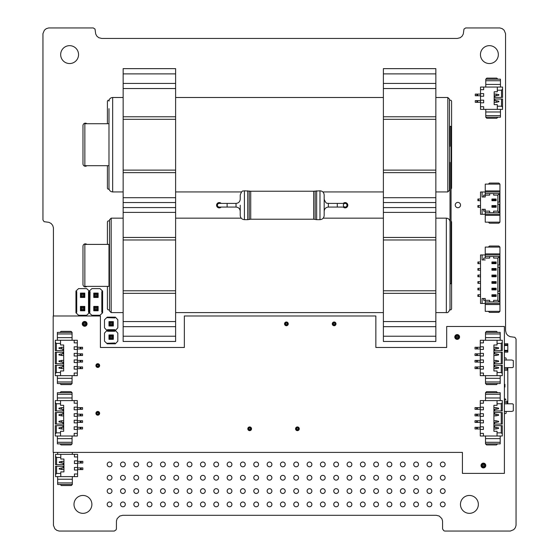 <?xml version="1.0" encoding="UTF-8"?>
<svg xmlns="http://www.w3.org/2000/svg" width="559" height="559" viewBox="0 0 559 559"><rect width="100%" height="100%" fill="white"/><g stroke="black" fill="none" stroke-linecap="round" stroke-linejoin="round"><path stroke-width="0.84" d="M53.447 452.406L53.447 525.376L54.852 528.765L56.759 530.33L59.121 531.05L114.302 531.05L116.006 529.911L116.412 528.94L116.44 520.995L117.152 518.64L119.738 516.055L122.714 515.307L436.293 515.307L439.262 516.055L441.848 518.64L442.56 520.988L442.588 528.947L443.727 530.652L444.691 531.05L510.36 531.05L513.756 529.646L515.328 527.731L516.048 525.369L516.048 339.034L514.902 337.322L510.025 336.651L507.858 335.491L506.293 333.59L505.553 330.621L505.553 33.624L504.148 30.235L502.241 28.67L499.879 27.95L465.689 27.95L463.977 29.089L463.306 33.966L462.146 36.139L460.246 37.698L457.276 38.445L101.724 38.445L98.754 37.698L96.854 36.139L95.694 33.966L95.023 29.089L93.311 27.95L48.64 27.95L46.271 28.67L44.364 30.235L42.952 33.631L42.952 219.966L44.098 221.678L48.975 222.349L51.142 223.509L52.707 225.41L53.419 227.765L53.447 315.989M109.508 220.791L107.978 220.987L107.412 221.839L107.412 244.402M107.412 286.369L107.412 308.931L107.978 309.784L109.508 309.979M449.862 309.979L451.022 309.784L451.588 308.931L451.588 221.839L451.064 221.029M451.064 189.068L451.588 188.257L451.588 101.165L451.022 100.313L449.492 100.117M109.138 100.117L107.978 100.313L107.412 101.165L107.412 123.728M107.412 165.702L107.412 188.257L107.978 189.11L109.138 189.305M449.492 189.305L450.016 189.305M86.904 244.402A2.39 2.39 0 0 0 82.984 246.233L82.984 284.538A2.39 2.39 0 0 0 86.904 286.369M86.904 123.728A2.39 2.39 0 0 0 82.984 125.565L82.984 163.864A2.39 2.39 0 0 0 86.904 165.702M498.342 54.6A8.951 8.951 0 0 0 484.919 46.851A8.951 8.951 0 0 0 484.919 62.349A8.951 8.951 0 0 0 498.342 54.6M478.35 504.4A8.951 8.951 0 0 0 464.927 496.651A8.951 8.951 0 0 0 464.927 512.149A8.951 8.951 0 0 0 478.35 504.4M91.886 504.4A8.951 8.951 0 0 0 78.463 496.651A8.951 8.951 0 0 0 78.463 512.149A8.951 8.951 0 0 0 91.886 504.4M78.553 54.6A8.951 8.951 0 0 0 65.137 46.851A8.951 8.951 0 0 0 65.137 62.349A8.951 8.951 0 0 0 78.553 54.6M460.539 205.048A2.655 2.655 0 0 0 456.556 202.756A2.655 2.655 0 0 0 456.556 207.347A2.655 2.655 0 0 0 460.539 205.048M343.247 207.068A2.655 2.655 0 0 0 347.81 205.23A2.655 2.655 0 0 0 343.247 203.399M221.154 203.399A2.655 2.655 0 0 0 217.381 203.343A2.655 2.655 0 0 0 217.381 207.123A2.655 2.655 0 0 0 221.154 207.068M111.975 477.742A2.39 2.39 0 0 0 108.39 475.674A2.39 2.39 0 0 0 108.39 479.811A2.39 2.39 0 0 0 111.975 477.742M111.975 464.417A2.39 2.39 0 0 0 108.39 462.349A2.39 2.39 0 0 0 108.39 466.486A2.39 2.39 0 0 0 111.975 464.417M125.307 477.742A2.39 2.39 0 0 0 121.722 475.674A2.39 2.39 0 0 0 121.722 479.811A2.39 2.39 0 0 0 125.307 477.742M125.307 464.417A2.39 2.39 0 0 0 121.722 462.349A2.39 2.39 0 0 0 121.722 466.486A2.39 2.39 0 0 0 125.307 464.417M138.632 477.742A2.39 2.39 0 0 0 135.047 475.674A2.39 2.39 0 0 0 135.047 479.811A2.39 2.39 0 0 0 138.632 477.742M138.632 464.417A2.39 2.39 0 0 0 135.047 462.349A2.39 2.39 0 0 0 135.047 466.486A2.39 2.39 0 0 0 138.632 464.417M151.957 477.742A2.39 2.39 0 0 0 148.373 475.674A2.39 2.39 0 0 0 148.373 479.811A2.39 2.39 0 0 0 151.957 477.742M151.957 464.417A2.39 2.39 0 0 0 148.373 462.349A2.39 2.39 0 0 0 148.373 466.486A2.39 2.39 0 0 0 151.957 464.417M165.282 477.742A2.39 2.39 0 0 0 161.698 475.674A2.39 2.39 0 0 0 161.698 479.811A2.39 2.39 0 0 0 165.282 477.742M165.282 464.417A2.39 2.39 0 0 0 161.698 462.349A2.39 2.39 0 0 0 161.698 466.486A2.39 2.39 0 0 0 165.282 464.417M178.607 477.742A2.39 2.39 0 0 0 175.023 475.674A2.39 2.39 0 0 0 175.023 479.811A2.39 2.39 0 0 0 178.607 477.742M178.607 464.417A2.39 2.39 0 0 0 175.023 462.349A2.39 2.39 0 0 0 175.023 466.486A2.39 2.39 0 0 0 178.607 464.417M191.94 477.742A2.39 2.39 0 0 0 188.348 475.674A2.39 2.39 0 0 0 188.348 479.811A2.39 2.39 0 0 0 191.94 477.742M191.94 464.417A2.39 2.39 0 0 0 188.348 462.349A2.39 2.39 0 0 0 188.348 466.486A2.39 2.39 0 0 0 191.94 464.417M205.265 477.742A2.39 2.39 0 0 0 201.68 475.674A2.39 2.39 0 0 0 201.68 479.811A2.39 2.39 0 0 0 205.265 477.742M205.265 464.417A2.39 2.39 0 0 0 201.68 462.349A2.39 2.39 0 0 0 201.68 466.486A2.39 2.39 0 0 0 205.265 464.417M218.59 477.742A2.39 2.39 0 0 0 215.005 475.674A2.39 2.39 0 0 0 215.005 479.811A2.39 2.39 0 0 0 218.59 477.742M218.59 464.417A2.39 2.39 0 0 0 215.005 462.349A2.39 2.39 0 0 0 215.005 466.486A2.39 2.39 0 0 0 218.59 464.417M231.915 477.742A2.39 2.39 0 0 0 228.331 475.674A2.39 2.39 0 0 0 228.331 479.811A2.39 2.39 0 0 0 231.915 477.742M231.915 464.417A2.39 2.39 0 0 0 228.331 462.349A2.39 2.39 0 0 0 228.331 466.486A2.39 2.39 0 0 0 231.915 464.417M245.24 477.742A2.39 2.39 0 0 0 241.656 475.674A2.39 2.39 0 0 0 241.656 479.811A2.39 2.39 0 0 0 245.24 477.742M245.24 464.417A2.39 2.39 0 0 0 241.656 462.349A2.39 2.39 0 0 0 241.656 466.486A2.39 2.39 0 0 0 245.24 464.417M258.565 477.742A2.39 2.39 0 0 0 254.981 475.674A2.39 2.39 0 0 0 254.981 479.811A2.39 2.39 0 0 0 258.565 477.742M258.565 464.417A2.39 2.39 0 0 0 254.981 462.349A2.39 2.39 0 0 0 254.981 466.486A2.39 2.39 0 0 0 258.565 464.417M271.898 477.742A2.39 2.39 0 0 0 268.313 475.674A2.39 2.39 0 0 0 268.313 479.811A2.39 2.39 0 0 0 271.898 477.742M271.898 464.417A2.39 2.39 0 0 0 268.313 462.349A2.39 2.39 0 0 0 268.313 466.486A2.39 2.39 0 0 0 271.898 464.417M285.223 477.742A2.39 2.39 0 0 0 281.638 475.674A2.39 2.39 0 0 0 281.638 479.811A2.39 2.39 0 0 0 285.223 477.742M285.223 464.417A2.39 2.39 0 0 0 281.638 462.349A2.39 2.39 0 0 0 281.638 466.486A2.39 2.39 0 0 0 285.223 464.417M298.548 477.742A2.39 2.39 0 0 0 294.963 475.674A2.39 2.39 0 0 0 294.963 479.811A2.39 2.39 0 0 0 298.548 477.742M298.548 464.417A2.39 2.39 0 0 0 294.963 462.349A2.39 2.39 0 0 0 294.963 466.486A2.39 2.39 0 0 0 298.548 464.417M311.873 477.742A2.39 2.39 0 0 0 308.288 475.674A2.39 2.39 0 0 0 308.288 479.811A2.39 2.39 0 0 0 311.873 477.742M311.873 464.417A2.39 2.39 0 0 0 308.288 462.349A2.39 2.39 0 0 0 308.288 466.486A2.39 2.39 0 0 0 311.873 464.417M325.198 477.742A2.39 2.39 0 0 0 321.614 475.674A2.39 2.39 0 0 0 321.614 479.811A2.39 2.39 0 0 0 325.198 477.742M325.198 464.417A2.39 2.39 0 0 0 321.614 462.349A2.39 2.39 0 0 0 321.614 466.486A2.39 2.39 0 0 0 325.198 464.417M338.53 477.742A2.39 2.39 0 0 0 334.946 475.674A2.39 2.39 0 0 0 334.946 479.811A2.39 2.39 0 0 0 338.53 477.742M338.53 464.417A2.39 2.39 0 0 0 334.946 462.349A2.39 2.39 0 0 0 334.946 466.486A2.39 2.39 0 0 0 338.53 464.417M351.856 477.742A2.39 2.39 0 0 0 348.271 475.674A2.39 2.39 0 0 0 348.271 479.811A2.39 2.39 0 0 0 351.856 477.742M351.856 464.417A2.39 2.39 0 0 0 348.271 462.349A2.39 2.39 0 0 0 348.271 466.486A2.39 2.39 0 0 0 351.856 464.417M365.181 477.742A2.39 2.39 0 0 0 361.596 475.674A2.39 2.39 0 0 0 361.596 479.811A2.39 2.39 0 0 0 365.181 477.742M365.181 464.417A2.39 2.39 0 0 0 361.596 462.349A2.39 2.39 0 0 0 361.596 466.486A2.39 2.39 0 0 0 365.181 464.417M378.506 477.742A2.39 2.39 0 0 0 374.921 475.674A2.39 2.39 0 0 0 374.921 479.811A2.39 2.39 0 0 0 378.506 477.742M378.506 464.417A2.39 2.39 0 0 0 374.921 462.349A2.39 2.39 0 0 0 374.921 466.486A2.39 2.39 0 0 0 378.506 464.417M391.831 477.742A2.39 2.39 0 0 0 388.246 475.674A2.39 2.39 0 0 0 388.246 479.811A2.39 2.39 0 0 0 391.831 477.742M391.831 464.417A2.39 2.39 0 0 0 388.246 462.349A2.39 2.39 0 0 0 388.246 466.486A2.39 2.39 0 0 0 391.831 464.417M405.156 477.742A2.39 2.39 0 0 0 401.572 475.674A2.39 2.39 0 0 0 401.572 479.811A2.39 2.39 0 0 0 405.156 477.742M405.156 464.417A2.39 2.39 0 0 0 401.572 462.349A2.39 2.39 0 0 0 401.572 466.486A2.39 2.39 0 0 0 405.156 464.417M418.488 477.742A2.39 2.39 0 0 0 414.904 475.674A2.39 2.39 0 0 0 414.904 479.811A2.39 2.39 0 0 0 418.488 477.742M418.488 464.417A2.39 2.39 0 0 0 414.904 462.349A2.39 2.39 0 0 0 414.904 466.486A2.39 2.39 0 0 0 418.488 464.417M431.814 477.742A2.39 2.39 0 0 0 428.229 475.674A2.39 2.39 0 0 0 428.229 479.811A2.39 2.39 0 0 0 431.814 477.742M431.814 464.417A2.39 2.39 0 0 0 428.229 462.349A2.39 2.39 0 0 0 428.229 466.486A2.39 2.39 0 0 0 431.814 464.417M445.139 477.742A2.39 2.39 0 0 0 441.554 475.674A2.39 2.39 0 0 0 441.554 479.811A2.39 2.39 0 0 0 445.139 477.742M445.139 464.417A2.39 2.39 0 0 0 441.554 462.349A2.39 2.39 0 0 0 441.554 466.486A2.39 2.39 0 0 0 445.139 464.417M111.975 504.4A2.39 2.39 0 0 0 108.39 502.324A2.39 2.39 0 0 0 108.39 506.468A2.39 2.39 0 0 0 111.975 504.4M111.975 491.068A2.39 2.39 0 0 0 108.39 488.999A2.39 2.39 0 0 0 108.39 493.143A2.39 2.39 0 0 0 111.975 491.068M125.307 504.4A2.39 2.39 0 0 0 121.722 502.324A2.39 2.39 0 0 0 121.722 506.468A2.39 2.39 0 0 0 125.307 504.4M125.307 491.068A2.39 2.39 0 0 0 121.722 488.999A2.39 2.39 0 0 0 121.722 493.143A2.39 2.39 0 0 0 125.307 491.068M138.632 504.4A2.39 2.39 0 0 0 135.047 502.324A2.39 2.39 0 0 0 135.047 506.468A2.39 2.39 0 0 0 138.632 504.4M138.632 491.068A2.39 2.39 0 0 0 135.047 488.999A2.39 2.39 0 0 0 135.047 493.143A2.39 2.39 0 0 0 138.632 491.068M151.957 504.4A2.39 2.39 0 0 0 148.373 502.324A2.39 2.39 0 0 0 148.373 506.468A2.39 2.39 0 0 0 151.957 504.4M151.957 491.068A2.39 2.39 0 0 0 148.373 488.999A2.39 2.39 0 0 0 148.373 493.143A2.39 2.39 0 0 0 151.957 491.068M165.282 504.4A2.39 2.39 0 0 0 161.698 502.324A2.39 2.39 0 0 0 161.698 506.468A2.39 2.39 0 0 0 165.282 504.4M165.282 491.068A2.39 2.39 0 0 0 161.698 488.999A2.39 2.39 0 0 0 161.698 493.143A2.39 2.39 0 0 0 165.282 491.068M178.607 504.4A2.39 2.39 0 0 0 175.023 502.324A2.39 2.39 0 0 0 175.023 506.468A2.39 2.39 0 0 0 178.607 504.4M178.607 491.068A2.39 2.39 0 0 0 175.023 488.999A2.39 2.39 0 0 0 175.023 493.143A2.39 2.39 0 0 0 178.607 491.068M191.94 504.4A2.39 2.39 0 0 0 188.348 502.324A2.39 2.39 0 0 0 188.348 506.468A2.39 2.39 0 0 0 191.94 504.4M191.94 491.068A2.39 2.39 0 0 0 188.348 488.999A2.39 2.39 0 0 0 188.348 493.143A2.39 2.39 0 0 0 191.94 491.068M205.265 504.4A2.39 2.39 0 0 0 201.68 502.324A2.39 2.39 0 0 0 201.68 506.468A2.39 2.39 0 0 0 205.265 504.4M205.265 491.068A2.39 2.39 0 0 0 201.68 488.999A2.39 2.39 0 0 0 201.68 493.143A2.39 2.39 0 0 0 205.265 491.068M218.59 504.4A2.39 2.39 0 0 0 215.005 502.324A2.39 2.39 0 0 0 215.005 506.468A2.39 2.39 0 0 0 218.59 504.4M218.59 491.068A2.39 2.39 0 0 0 215.005 488.999A2.39 2.39 0 0 0 215.005 493.143A2.39 2.39 0 0 0 218.59 491.068M231.915 504.4A2.39 2.39 0 0 0 228.331 502.324A2.39 2.39 0 0 0 228.331 506.468A2.39 2.39 0 0 0 231.915 504.4M231.915 491.068A2.39 2.39 0 0 0 228.331 488.999A2.39 2.39 0 0 0 228.331 493.143A2.39 2.39 0 0 0 231.915 491.068M245.24 504.4A2.39 2.39 0 0 0 241.656 502.324A2.39 2.39 0 0 0 241.656 506.468A2.39 2.39 0 0 0 245.24 504.4M245.24 491.068A2.39 2.39 0 0 0 241.656 488.999A2.39 2.39 0 0 0 241.656 493.143A2.39 2.39 0 0 0 245.24 491.068M258.565 504.4A2.39 2.39 0 0 0 254.981 502.324A2.39 2.39 0 0 0 254.981 506.468A2.39 2.39 0 0 0 258.565 504.4M258.565 491.068A2.39 2.39 0 0 0 254.981 488.999A2.39 2.39 0 0 0 254.981 493.143A2.39 2.39 0 0 0 258.565 491.068M271.898 504.4A2.39 2.39 0 0 0 268.313 502.324A2.39 2.39 0 0 0 268.313 506.468A2.39 2.39 0 0 0 271.898 504.4M271.898 491.068A2.39 2.39 0 0 0 268.313 488.999A2.39 2.39 0 0 0 268.313 493.143A2.39 2.39 0 0 0 271.898 491.068M285.223 504.4A2.39 2.39 0 0 0 281.638 502.324A2.39 2.39 0 0 0 281.638 506.468A2.39 2.39 0 0 0 285.223 504.4M285.223 491.068A2.39 2.39 0 0 0 281.638 488.999A2.39 2.39 0 0 0 281.638 493.143A2.39 2.39 0 0 0 285.223 491.068M298.548 504.4A2.39 2.39 0 0 0 294.963 502.324A2.39 2.39 0 0 0 294.963 506.468A2.39 2.39 0 0 0 298.548 504.4M298.548 491.068A2.39 2.39 0 0 0 294.963 488.999A2.39 2.39 0 0 0 294.963 493.143A2.39 2.39 0 0 0 298.548 491.068M311.873 504.4A2.39 2.39 0 0 0 308.288 502.324A2.39 2.39 0 0 0 308.288 506.468A2.39 2.39 0 0 0 311.873 504.4M311.873 491.068A2.39 2.39 0 0 0 308.288 488.999A2.39 2.39 0 0 0 308.288 493.143A2.39 2.39 0 0 0 311.873 491.068M325.198 504.4A2.39 2.39 0 0 0 321.614 502.324A2.39 2.39 0 0 0 321.614 506.468A2.39 2.39 0 0 0 325.198 504.4M325.198 491.068A2.39 2.39 0 0 0 321.614 488.999A2.39 2.39 0 0 0 321.614 493.143A2.39 2.39 0 0 0 325.198 491.068M338.53 504.4A2.39 2.39 0 0 0 334.946 502.324A2.39 2.39 0 0 0 334.946 506.468A2.39 2.39 0 0 0 338.53 504.4M338.53 491.068A2.39 2.39 0 0 0 334.946 488.999A2.39 2.39 0 0 0 334.946 493.143A2.39 2.39 0 0 0 338.53 491.068M351.856 504.4A2.39 2.39 0 0 0 348.271 502.324A2.39 2.39 0 0 0 348.271 506.468A2.39 2.39 0 0 0 351.856 504.4M351.856 491.068A2.39 2.39 0 0 0 348.271 488.999A2.39 2.39 0 0 0 348.271 493.143A2.39 2.39 0 0 0 351.856 491.068M365.181 504.4A2.39 2.39 0 0 0 361.596 502.324A2.39 2.39 0 0 0 361.596 506.468A2.39 2.39 0 0 0 365.181 504.4M365.181 491.068A2.39 2.39 0 0 0 361.596 488.999A2.39 2.39 0 0 0 361.596 493.143A2.39 2.39 0 0 0 365.181 491.068M378.506 504.4A2.39 2.39 0 0 0 374.921 502.324A2.39 2.39 0 0 0 374.921 506.468A2.39 2.39 0 0 0 378.506 504.4M378.506 491.068A2.39 2.39 0 0 0 374.921 488.999A2.39 2.39 0 0 0 374.921 493.143A2.39 2.39 0 0 0 378.506 491.068M391.831 504.4A2.39 2.39 0 0 0 388.246 502.324A2.39 2.39 0 0 0 388.246 506.468A2.39 2.39 0 0 0 391.831 504.4M391.831 491.068A2.39 2.39 0 0 0 388.246 488.999A2.39 2.39 0 0 0 388.246 493.143A2.39 2.39 0 0 0 391.831 491.068M405.156 504.4A2.39 2.39 0 0 0 401.572 502.324A2.39 2.39 0 0 0 401.572 506.468A2.39 2.39 0 0 0 405.156 504.4M405.156 491.068A2.39 2.39 0 0 0 401.572 488.999A2.39 2.39 0 0 0 401.572 493.143A2.39 2.39 0 0 0 405.156 491.068M418.488 504.4A2.39 2.39 0 0 0 414.904 502.324A2.39 2.39 0 0 0 414.904 506.468A2.39 2.39 0 0 0 418.488 504.4M418.488 491.068A2.39 2.39 0 0 0 414.904 488.999A2.39 2.39 0 0 0 414.904 493.143A2.39 2.39 0 0 0 418.488 491.068M431.814 504.4A2.39 2.39 0 0 0 428.229 502.324A2.39 2.39 0 0 0 428.229 506.468A2.39 2.39 0 0 0 431.814 504.4M431.814 491.068A2.39 2.39 0 0 0 428.229 488.999A2.39 2.39 0 0 0 428.229 493.143A2.39 2.39 0 0 0 431.814 491.068M445.139 504.4A2.39 2.39 0 0 0 441.554 502.324A2.39 2.39 0 0 0 441.554 506.468A2.39 2.39 0 0 0 445.139 504.4M445.139 491.068A2.39 2.39 0 0 0 441.554 488.999A2.39 2.39 0 0 0 441.554 493.143A2.39 2.39 0 0 0 445.139 491.068M108.984 108.67L108.984 188.257C109.201 190.493 110.423 191.716 112.659 191.933L123.148 191.933M435.852 97.497L447.829 97.497L447.829 191.933L435.852 191.933M447.829 97.497L449.492 99.16L449.492 190.27L447.829 191.933M449.492 146.29L450.016 146.29L450.016 126.348L451.064 126.348L451.064 283.748L450.016 283.748L450.016 162.396M449.492 143.139L450.016 143.139L450.016 127.033M108.984 123.728L84.849 123.728L84.849 165.702L108.984 165.702M108.984 286.369L84.849 286.369L84.849 244.402L108.984 244.402L108.984 286.369M446.341 218.164L446.341 312.607C447.766 313.04 448.989 311.817 450.016 308.931L450.016 221.839C449.799 219.61 448.577 218.38 446.341 218.164L435.852 218.164M383.383 218.164L323.186 218.164M241.215 218.164L175.617 218.164M450.016 301.427L450.016 229.344M123.148 312.607L111.171 312.607L111.171 218.164L123.148 218.164M111.171 312.607L109.508 310.944L109.508 219.827L111.171 218.164M227.115 207.068L227.115 203.399L219.24 203.399A1.838 1.838 0 0 0 217.402 205.237A1.838 1.838 0 0 0 219.24 207.068L236.031 207.068L236.031 203.399C238.581 203.148 239.979 201.75 240.23 199.2L240.23 195C242.403 189.096 243.277 191.639 244.423 190.808L244.423 219.659C241.879 219.414 240.475 218.017 240.23 215.467L240.23 205.237M346.999 205.237A1.838 1.838 0 0 1 345.162 207.068A1.838 1.838 0 0 1 343.324 205.237A1.838 1.838 0 0 1 345.162 203.399A1.838 1.838 0 0 1 346.999 205.237M328.371 207.068L337.294 207.068L337.294 203.399L328.371 203.399L328.371 207.068C325.869 207.27 324.472 208.668 324.171 211.267L324.171 195C323.927 192.45 322.529 191.052 319.979 190.808L313.683 191.241L250.718 191.241L244.423 190.808M319.979 190.808L319.979 219.659C322.529 219.414 323.927 218.017 324.171 215.467L324.171 205.237M298.988 427.789L298.988 429.794L298.988 427.789M504.393 343.743L507.81 343.743L507.81 344.791L504.393 344.791L507.81 344.791L507.81 352.142L504.393 352.142M504.393 351.087L507.81 351.087L504.393 351.087M111.87 336.427L110.451 336.427L109.508 335.484L112.813 335.484L112.813 338.789L111.87 337.839L111.87 336.427L113.337 334.96L113.337 339.313L108.984 339.313L108.984 334.96L109.508 335.484L109.508 338.789L110.451 337.839L111.87 337.839M110.451 336.427L110.451 337.839M113.337 339.313L112.813 338.789L109.508 338.789L108.984 339.313M107.223 317.142L104.498 319.769L104.498 327.847L106.965 330.474L107.489 329.684L114.833 329.684L115.357 330.474L117.823 327.847L117.823 319.769L115.357 317.142L107.223 317.142L107.223 317.666L114.833 317.931L115.098 317.142M108.984 325.988L109.508 325.457L112.813 325.457L113.337 325.988L108.984 325.988L108.984 321.628L109.508 322.152L112.813 322.152L112.813 325.457L111.87 324.513L111.87 323.102L113.337 321.628L113.337 325.988M108.984 321.628L113.337 321.628M107.223 343.799L104.498 341.172L104.498 333.094L106.965 330.474L115.098 330.474L107.223 330.474L107.489 331.256L114.833 331.256L115.357 330.474L117.823 333.094L117.823 341.172L115.357 343.799L114.833 343.009L107.223 343.275L107.223 343.799L115.098 343.799M108.984 334.96L113.337 334.96M111.87 323.102L110.451 323.102L109.508 322.152L109.508 325.457L110.451 324.513L111.87 324.513M110.451 323.102L110.451 324.513M489.705 211.134L489.705 212.713L489.705 211.134L483.675 211.134L483.675 209.297L482.096 209.297L482.096 214.286L480.523 214.286L480.523 191.989L485.247 191.989L485.247 193.561L489.705 193.561L489.705 195.133L489.705 193.561L493.639 193.561L493.639 195.133L497.838 195.133L497.838 211.134L493.639 211.134L493.639 212.713L485.247 212.713L485.247 222.154L499.935 222.154L499.935 214.286L482.096 214.286M485.247 193.561L485.247 196.971L485.247 195.133L489.705 195.133M485.247 195.133L483.675 195.133L483.675 196.971L485.247 196.971M485.247 209.297L485.247 211.134L485.247 209.297L483.675 209.297M482.096 191.989L482.096 196.971L483.675 196.971M499.935 185.483L499.935 189.522L499.935 184.114L485.247 184.114L485.247 191.989L499.935 191.989L499.935 184.114L498.887 183.066L489.446 183.066L488.391 184.114M499.935 207.466L499.935 211.658M499.935 200.905L499.935 205.104M499.935 194.35L499.935 198.543M499.935 190.829L499.935 202.085L499.411 202.085L499.411 193.561L497.838 195.133M499.935 200.248L499.935 206.019M497.838 204.182L499.935 204.182L499.935 219.638M499.935 216.752L499.935 220.791M493.639 193.561L499.411 193.561M499.935 190.933L485.247 190.933M497.838 202.085L499.411 202.085M499.411 204.182L499.411 212.713L493.639 212.713M499.935 215.334L485.247 215.334M485.247 212.713L485.247 211.134M499.411 212.713L497.838 211.134M499.935 189.522L499.935 186.636M488.391 222.154L489.446 223.202L498.887 223.202L499.935 222.154L499.935 215.439M477.903 200.695L477.903 199.018L478.427 199.018L478.427 200.695L477.903 200.695M480.523 200.695L478.427 200.695M480.523 199.018L478.427 199.018M477.903 207.256L477.903 205.572L478.427 205.572L478.427 207.256L477.903 207.256M480.523 207.256L478.427 207.256M480.523 205.572L478.427 205.572M491.934 199.018L496.133 199.018L496.133 200.695L491.934 200.695L491.934 199.018L492.332 199.542L495.477 199.542L496.133 199.018M495.477 199.542L496.133 200.695M492.332 199.542L492.332 200.171L495.477 200.171M491.934 200.695L492.332 200.171M495.477 206.096L496.133 207.256L491.934 207.256L491.934 205.572L492.332 206.096L495.477 206.096L496.133 205.572L496.133 207.256M492.332 206.096L492.332 206.732L495.477 206.732M491.934 207.256L492.332 206.732M491.934 205.572L496.133 205.572M480.523 89.678L480.523 87.05L483.675 87.05L483.675 89.678L480.523 89.678L480.523 93.612L483.675 93.612L483.675 96.232L480.523 96.232L480.523 100.173L483.675 100.173L483.675 102.793L480.523 102.793L480.523 106.727L483.675 106.727L483.675 109.354L480.523 109.354L480.523 106.727M485.771 109.354L485.771 117.222L486.819 118.27L496.79 118.27L497.838 117.222M485.771 111.975L500.459 111.975L500.459 109.354M485.771 117.222L500.459 117.222L500.459 111.975M494.953 100.641L494.953 98.992L502.562 98.992L502.562 107.251L501.514 106.203L497.314 106.203M483.675 87.05L497.314 87.05L497.314 91.774L494.163 91.774L494.163 104.631L497.314 104.631L497.314 109.354L502.562 109.354L502.562 107.251M500.459 87.05L500.459 84.43L485.771 84.43L485.771 87.05M500.459 84.43L500.459 79.182L485.771 79.182L485.771 84.43M497.314 87.05L502.562 87.05L502.562 97.413L494.953 97.413L494.953 95.764M497.314 90.202L501.514 90.202L502.562 89.154M500.459 80.755L485.771 80.755M501.514 90.202L501.514 97.413M485.771 115.65L500.459 115.65M501.514 98.992L501.514 106.203M497.314 109.354L483.675 109.354M480.523 102.793L480.523 100.173M480.523 96.232L480.523 93.612M476.855 95.764L476.855 94.087L475.276 94.087L475.276 95.764L476.855 95.764L476.855 94.087L477.638 94.087L477.638 95.764L476.855 95.764M480.523 94.087L477.638 94.087M477.638 95.764L480.523 95.764M476.855 102.318L476.855 100.641L475.276 100.641L475.276 102.318L480.523 102.318M480.523 100.641L476.855 100.641M498.887 94.66L498.887 95.184L496.266 95.764L496.266 94.087L498.887 94.66M494.163 95.764L496.266 95.764M494.163 94.087L496.266 94.087M498.887 101.221L498.887 101.745L496.266 102.318L496.266 100.641L498.887 101.221M494.163 100.641L496.266 100.641M494.163 102.318L496.266 102.318M497.838 79.182L496.79 78.134L486.819 78.134L485.771 79.182M77.582 473.99L77.582 476.617L74.431 476.617L74.431 473.99L77.582 473.99L77.582 470.056L74.431 470.056L74.431 467.436L77.582 467.436L77.582 463.502L74.431 463.502L74.431 460.875L77.582 460.875L77.582 456.941L74.431 456.941L74.431 454.32L77.582 454.32L77.582 456.941M72.335 452.406L72.335 454.32M57.647 452.406L57.647 454.32M63.153 463.027L63.153 464.676L55.544 464.676L55.544 456.417L56.592 457.465L60.791 457.465M74.431 476.617L60.791 476.617L60.791 471.894L63.943 471.894L63.943 459.037L60.791 459.037L60.791 454.32L55.544 454.32L55.544 456.417M57.647 476.617L57.647 479.238L72.335 479.238L72.335 476.617M57.647 479.238L57.647 484.485L72.335 484.485L72.335 479.238M60.791 476.617L55.544 476.617L55.544 466.255L63.153 466.255L63.153 467.904M60.791 473.466L56.592 473.466L55.544 474.514M57.647 482.913L72.335 482.913M56.592 473.466L56.592 466.255M56.592 464.676L56.592 457.465M60.791 454.32L74.431 454.32M77.582 460.875L77.582 463.502M77.582 467.436L77.582 470.056M81.258 467.904L81.258 469.588L82.83 469.588L82.83 467.904L77.582 467.904M77.582 469.588L81.258 469.588M81.258 461.35L81.258 463.027L82.83 463.027L82.83 461.35L77.582 461.35M77.582 463.027L81.258 463.027M59.219 469.008L59.219 468.484L61.839 467.904L61.839 469.588L59.219 469.008M63.943 467.904L61.839 467.904M63.943 469.588L61.839 469.588M59.219 462.447L59.219 461.923L61.839 461.35L61.839 463.027L59.219 462.447M63.943 463.027L61.839 463.027M63.943 461.35L61.839 461.35M60.267 484.485L61.315 485.533L71.286 485.533L72.335 484.485M489.705 300.33L489.705 301.902L489.705 300.33L483.675 300.33L483.675 298.492L482.096 298.492L482.096 303.474L480.523 303.474L480.523 254.946L485.247 254.946L485.247 256.518L489.705 256.518L489.705 258.09L489.705 256.518L493.639 256.518L493.639 258.09L497.838 258.09L497.838 300.33L493.639 300.33L493.639 301.902L485.247 301.902L485.247 311.349L499.935 311.349L499.935 303.474L482.096 303.474M482.096 254.946L482.096 259.928L483.675 259.928L483.675 258.09L489.705 258.09M485.247 298.492L485.247 300.33L485.247 298.492L483.675 298.492M485.247 258.09L485.247 256.518M483.675 259.928L485.247 259.928M499.935 248.441L499.935 252.479L499.935 247.078L485.247 247.078L485.247 254.946L499.935 254.946L499.935 247.078L498.887 246.03L489.446 246.03L488.391 247.078M499.935 296.654L499.935 300.854M499.935 290.1L499.935 294.293M499.935 283.539L499.935 287.738M499.935 276.984L499.935 281.177M499.935 270.423L499.935 274.623M499.935 263.862L499.935 268.061M499.935 257.308L499.935 261.507M499.935 253.793L499.935 265.043L499.411 265.043L499.411 256.518L497.838 258.09M499.935 263.212L499.935 268.984M499.411 291.281L499.411 267.146L499.935 267.146L499.935 291.281L497.838 291.281M499.935 289.443L499.935 295.215M497.838 300.33L499.411 301.902L499.411 293.377L499.935 293.377L499.935 308.827M499.935 305.941L499.935 309.986M493.639 256.518L499.411 256.518M499.411 293.377L497.838 293.377M499.411 267.146L497.838 267.146M497.838 265.043L499.411 265.043M499.411 301.902L493.639 301.902M499.935 253.898L485.247 253.898M499.935 304.529L485.247 304.529M485.247 301.902L485.247 300.33M499.935 252.479L499.935 249.593M488.391 311.349L489.446 312.397L498.887 312.397L499.935 311.349L499.935 304.634M495.477 262.499L496.133 263.652L491.934 263.652L491.934 261.975L492.332 262.499L495.477 262.499L496.133 261.975L496.133 263.652M492.332 262.499L492.332 263.128L495.477 263.128M491.934 263.652L492.332 263.128M491.934 261.975L496.133 261.975M495.477 269.061L496.133 270.214L491.934 270.214L491.934 268.537L492.332 269.061L495.477 269.061L496.133 268.537L496.133 270.214M492.332 269.061L492.332 269.69L495.477 269.69M491.934 270.214L492.332 269.69M491.934 268.537L496.133 268.537M495.477 275.615L496.133 276.775L491.934 276.775L491.934 275.091L492.332 275.615L495.477 275.615L496.133 275.091L496.133 276.775M492.332 275.615L492.332 276.244L495.477 276.244M491.934 276.775L492.332 276.244M491.934 275.091L496.133 275.091M495.477 282.176L496.133 283.329L491.934 283.329L491.934 281.652L492.332 282.176L495.477 282.176L496.133 281.652L496.133 283.329M492.332 282.176L492.332 282.805L495.477 282.805M491.934 283.329L492.332 282.805M491.934 281.652L496.133 281.652M495.477 288.737L496.133 289.89L491.934 289.89L491.934 288.206L492.332 288.737L495.477 288.737L496.133 288.206L496.133 289.89M492.332 288.737L492.332 289.366L495.477 289.366M491.934 289.89L492.332 289.366M491.934 288.206L496.133 288.206M495.477 295.292L496.133 296.445L491.934 296.445L491.934 294.768L492.332 295.292L495.477 295.292L496.133 294.768L496.133 296.445M492.332 295.292L492.332 295.921L495.477 295.921M491.934 296.445L492.332 295.921M491.934 294.768L496.133 294.768M477.903 263.652L477.903 261.975L478.427 261.975L478.427 263.652L477.903 263.652M480.523 263.652L478.427 263.652M480.523 261.975L478.427 261.975M477.903 296.445L477.903 294.768L478.427 294.768L478.427 296.445L477.903 296.445M480.523 296.445L478.427 296.445M480.523 294.768L478.427 294.768M477.903 270.214L477.903 268.537L478.427 268.537L478.427 270.214L477.903 270.214M480.523 270.214L478.427 270.214M480.523 268.537L478.427 268.537M477.903 289.89L477.903 288.206L478.427 288.206L478.427 289.89L477.903 289.89M480.523 289.89L478.427 289.89M480.523 288.206L478.427 288.206M477.903 276.775L477.903 275.091L478.427 275.091L478.427 276.775L477.903 276.775M480.523 276.775L478.427 276.775M480.523 275.091L478.427 275.091M478.427 281.652L477.903 281.652L477.903 283.329L478.427 283.329L478.427 281.652L480.523 281.652M480.523 283.329L478.427 283.329M507.279 367.619L507.279 370.24M504.393 368.926L507.279 368.926L507.81 368.402L507.81 370.24L504.393 370.24M507.279 401.194L507.279 403.815M504.393 401.194L507.81 401.194L507.81 403.032L507.279 402.508L504.393 402.508M506.126 411.424L506.126 412.996A0.524 0.524 0 0 1 505.602 413.527L504.393 413.527M504.393 357.907L505.602 357.907A0.524 0.524 0 0 1 506.126 358.438L506.126 360.01M507.81 403.032L507.81 403.815M507.81 367.619L507.81 368.402M504.393 367.619L512.526 367.619L513.316 367.088L513.316 360.534L511.744 360.01L504.393 360.01M504.393 411.424L511.744 411.424L513.316 410.9L513.316 404.346L512.526 403.815L504.393 403.815M507.81 401.194L507.81 370.24M504.393 384.403L504.924 384.403L504.924 387.031L504.393 387.031M504.393 398.574L505.972 399.357L504.393 400.146M102.611 312.53L101.822 312.264L101.822 291.595L102.611 291.071L99.984 288.605L91.907 288.605L89.279 291.071L89.279 312.53L89.81 312.53L90.069 291.595L88.497 291.595L88.497 312.264L91.907 315.255L99.984 315.255L102.611 312.788L102.611 291.33M98.125 297.444L97.601 296.92L97.601 293.615L98.125 293.091L98.125 297.444L93.765 297.444L94.296 296.92L94.296 293.615L97.601 293.615L96.651 294.558L95.24 294.558L93.765 293.091L98.125 293.091M93.765 297.444L93.765 293.091M95.24 307.883L95.24 309.302L96.651 309.302L97.601 310.245L97.601 306.94L96.651 307.883L95.24 307.883L93.765 306.416L98.125 306.416L98.125 310.769L97.601 310.245L94.296 310.245L94.296 306.94L97.601 306.94L98.125 306.416M98.125 310.769L93.765 310.769L93.765 306.416M93.765 310.769L95.24 309.302M96.651 309.302L96.651 307.883M75.954 291.33L76.744 291.595L76.744 312.264L75.954 312.788L78.581 315.255L86.659 315.255L89.279 312.788L89.279 291.071L86.659 288.605L78.581 288.605L75.954 291.071L75.954 312.53M84.793 297.444L84.269 296.92L84.269 293.615L84.793 293.091L84.793 297.444L80.44 297.444L80.964 296.92L80.964 293.615L84.269 293.615L83.326 294.558L81.907 294.558L80.44 293.091L84.793 293.091M80.44 297.444L80.44 293.091M81.907 307.883L81.907 309.302L83.326 309.302L84.269 310.245L84.269 306.94L83.326 307.883L81.907 307.883L80.44 306.416L84.793 306.416L84.793 310.769L84.269 310.245L80.964 310.245L80.964 306.94L84.269 306.94L84.793 306.416M84.793 310.769L80.44 310.769L80.44 306.416M80.44 310.769L81.907 309.302M83.326 309.302L83.326 307.883M81.907 294.558L81.907 295.977L80.964 296.92L84.269 296.92L83.326 295.977L83.326 294.558M81.907 295.977L83.326 295.977M95.24 294.558L95.24 295.977L94.296 296.92L97.601 296.92L96.651 295.977L96.651 294.558M95.24 295.977L96.651 295.977M435.852 341.465L383.383 341.465L383.383 326.673L435.852 326.673L435.852 341.465M383.383 83.431L435.852 83.431L435.852 68.638L383.383 68.638L383.383 202.533L435.852 202.533L435.852 212.385L383.383 212.385L383.383 326.673M435.852 326.673L435.852 212.385M383.383 212.385L383.383 202.533M435.852 202.533L435.852 88.539L383.383 88.539M435.852 83.431L435.852 88.539M175.617 341.458L123.148 341.458L123.148 326.673L175.617 326.666L175.617 341.458M123.148 83.431L175.617 83.431L175.617 68.638L123.148 68.638L123.148 202.533L175.617 202.533L175.617 212.385L123.148 212.385L123.148 326.673M175.617 326.666L175.617 212.385M123.148 212.385L123.148 202.533M175.617 202.533L175.617 88.539L123.148 88.539M175.617 83.431L175.617 88.539M53.182 452.406L462.426 452.406L462.426 473.389L504.393 473.389L504.393 326.484L446.683 326.484L446.683 347.467L375.851 347.467L375.851 315.989L184.351 315.989L184.351 347.467L100.403 347.467L100.403 315.989L53.182 315.989L53.182 452.406M459.568 336.979A2.39 2.39 0 0 0 455.983 334.911A2.39 2.39 0 0 0 455.983 339.047A2.39 2.39 0 0 0 459.568 336.979M87.057 323.864A2.39 2.39 0 0 0 83.473 321.788A2.39 2.39 0 0 0 83.473 325.932A2.39 2.39 0 0 0 87.057 323.864M485.799 465.521A2.39 2.39 0 0 0 482.214 463.453A2.39 2.39 0 0 0 482.214 467.59A2.39 2.39 0 0 0 485.799 465.521M336.008 323.864A1.866 1.866 0 0 0 333.213 322.243A1.866 1.866 0 0 0 333.213 325.478A1.866 1.866 0 0 0 336.008 323.864M288.262 323.864A1.866 1.866 0 0 0 285.467 322.243A1.866 1.866 0 0 0 285.467 325.478A1.866 1.866 0 0 0 288.262 323.864M99.649 413.318A1.866 1.866 0 0 0 96.847 411.704A1.866 1.866 0 0 0 96.847 414.932A1.866 1.866 0 0 0 99.649 413.318M99.649 365.572A1.866 1.866 0 0 0 96.847 363.958A1.866 1.866 0 0 0 96.847 367.186A1.866 1.866 0 0 0 99.649 365.572M251.536 428.795A1.866 1.866 0 0 0 248.741 427.181A1.866 1.866 0 0 0 248.741 430.409A1.866 1.866 0 0 0 251.536 428.795M299.282 428.795A1.866 1.866 0 0 0 296.487 427.181A1.866 1.866 0 0 0 296.487 430.409A1.866 1.866 0 0 0 299.282 428.795M485.065 467.17L481.76 467.17L482.703 466.227L484.115 466.227L484.115 464.809L485.065 463.865L485.065 467.17L484.115 466.227M484.115 464.809L482.703 464.809L482.703 466.227M482.703 464.809L481.76 463.865L485.065 463.865L481.76 463.865L481.76 467.17M86.317 325.513L83.011 325.513L83.955 324.569L85.373 324.569L85.373 323.151L86.317 322.208L86.317 325.513L85.373 324.569M85.373 323.151L83.955 323.151L83.955 324.569M83.955 323.151L83.011 322.208L86.317 322.208L83.011 322.208L83.011 325.513M456.465 336.266L456.465 337.685L455.522 338.628L455.522 335.323L458.827 335.323L458.827 338.628L457.884 337.685L457.884 336.266L456.465 336.266L455.522 335.323L458.827 335.323L457.884 336.266M456.465 337.685L457.884 337.685M458.827 338.628L455.522 338.628M96.993 413.318A0.79 0.79 -153.4 0 0 98.174 413.995A0.79 0.79 -153.4 0 0 98.174 412.633A0.79 0.79 -153.4 0 0 96.993 413.318M96.469 413.318A1.314 1.314 -153.4 0 0 98.44 414.45A1.314 1.314 -153.4 0 0 98.44 412.179A1.314 1.314 -153.4 0 0 96.469 413.318A1.314 1.314 -153.4 0 1 97.783 412.004A1.314 1.314 -153.4 0 1 99.09 413.318M96.993 365.572A0.79 0.79 -153.4 0 0 98.174 366.257A0.79 0.79 -153.4 0 0 98.174 364.887A0.79 0.79 -153.4 0 0 96.993 365.572M96.469 365.572A1.314 1.314 -153.4 0 0 98.44 366.711A1.314 1.314 -153.4 0 0 98.44 364.433A1.314 1.314 -153.4 0 0 96.469 365.572A1.314 1.314 -153.4 0 1 97.783 364.258A1.314 1.314 -153.4 0 1 99.09 365.572M98.782 364L96.784 364M98.782 414.89L96.784 414.89M249.67 428.005A0.79 0.79 180 0 0 248.993 429.186A0.79 0.79 180 0 0 250.355 429.186A0.79 0.79 180 0 0 249.67 428.005M249.67 427.481A1.314 1.314 180 0 0 248.357 428.795A1.314 1.314 180 0 0 249.67 430.102A1.314 1.314 180 0 0 250.984 428.795A1.314 1.314 180 0 0 249.67 427.481M249.67 430.102A1.314 1.314 180 0 0 250.809 428.138A1.314 1.314 180 0 0 248.538 428.138A1.314 1.314 180 0 0 249.67 430.102M297.416 428.005A0.79 0.79 180 0 0 296.731 429.186A0.79 0.79 180 0 0 298.101 429.186A0.79 0.79 180 0 0 297.416 428.005M297.416 427.481A1.314 1.314 180 0 0 296.102 428.795A1.314 1.314 180 0 0 297.416 430.102A1.314 1.314 180 0 0 298.73 428.795A1.314 1.314 180 0 0 297.416 427.481M297.416 430.102A1.314 1.314 180 0 0 298.555 428.138A1.314 1.314 180 0 0 296.277 428.138A1.314 1.314 180 0 0 297.416 430.102M248.098 429.794L248.098 427.796M286.397 323.074A0.79 0.79 180 0 0 285.719 324.255A0.79 0.79 180 0 0 287.081 324.255A0.79 0.79 180 0 0 286.397 323.074M286.397 322.55A1.314 1.314 180 0 0 285.083 323.857A1.314 1.314 180 0 0 286.397 325.17A1.314 1.314 180 0 0 287.71 323.857A1.314 1.314 180 0 0 286.397 322.55M286.397 325.17A1.314 1.314 180 0 0 287.536 323.207A1.314 1.314 180 0 0 285.265 323.207A1.314 1.314 180 0 0 286.397 325.17M334.142 323.074A0.79 0.79 180 0 0 333.457 324.255A0.79 0.79 180 0 0 334.827 324.255A0.79 0.79 180 0 0 334.142 323.074M334.142 322.55A1.314 1.314 180 0 0 332.829 323.857A1.314 1.314 180 0 0 334.142 325.17A1.314 1.314 180 0 0 335.456 323.857A1.314 1.314 180 0 0 334.142 322.55M334.142 325.17A1.314 1.314 180 0 0 335.281 323.207A1.314 1.314 180 0 0 333.003 323.207A1.314 1.314 180 0 0 334.142 325.17M335.714 324.863L335.714 322.857M284.824 324.863L284.824 322.857M480.265 403.214L480.265 400.593L483.409 400.593L483.409 403.214L480.265 403.214L480.265 407.155L483.409 407.155L483.409 409.775L480.265 409.775L480.265 413.709L483.409 413.709L483.409 416.336L480.265 416.336L480.265 420.27L483.409 420.27L483.409 422.89L480.265 422.89L480.265 426.824L483.409 426.824L483.409 429.452L480.265 429.452L480.265 433.386L483.409 433.386L483.409 436.006L480.265 436.006L480.265 433.386M485.505 436.006L485.505 443.881L486.561 444.929L496.525 444.929L497.573 443.881M485.505 438.633L500.2 438.633L500.2 436.006M485.505 443.881L500.2 443.881L500.2 438.633M494.687 427.3L494.687 425.644L502.296 425.644L502.296 433.91L501.248 432.862L497.049 432.862M483.409 400.593L497.049 400.593L497.049 405.317L493.904 405.317L493.904 431.282L497.049 431.282L497.049 436.006L502.296 436.006L502.296 433.91M500.2 400.593L500.2 397.973L485.505 397.973L485.505 400.593M500.2 397.973L500.2 392.725L485.505 392.725L485.505 397.973M497.049 400.593L502.296 400.593L502.296 410.956L494.687 410.956L494.687 409.3M497.049 403.738L501.248 403.738L502.296 402.69M494.687 414.184L494.687 412.528L501.248 412.528L501.248 424.071L502.296 424.071L502.296 412.528L501.248 412.528M501.248 424.071L494.687 424.071L494.687 422.422M500.2 394.298L485.505 394.298M501.248 403.738L501.248 410.956M485.505 442.302L500.2 442.302M501.248 425.644L501.248 432.862M497.049 436.006L483.409 436.006M480.265 429.452L480.265 426.824M480.265 422.89L480.265 420.27M480.265 416.336L480.265 413.709M480.265 409.775L480.265 407.155M475.017 428.977L475.017 427.3L476.589 427.3L476.589 428.977L475.017 428.977M480.265 427.3L476.589 427.3M477.379 427.3L477.379 428.977L476.589 428.977M477.379 428.977L480.265 428.977M475.017 422.422L475.017 420.738L476.589 420.738L476.589 422.422L475.017 422.422M476.589 422.422L476.589 420.738L477.379 420.738L477.379 422.422L476.589 422.422M477.379 422.422L480.265 422.422M480.265 420.738L477.379 420.738M475.017 415.861L475.017 414.184L476.589 414.184L476.589 415.861L475.017 415.861M476.589 415.861L476.589 414.184L477.379 414.184L477.379 415.861L476.589 415.861M477.379 415.861L480.265 415.861M480.265 414.184L477.379 414.184M475.017 409.3L475.017 407.623L476.589 407.623L476.589 409.3L475.017 409.3M476.589 409.3L476.589 407.623L477.379 407.623L477.379 409.3L476.589 409.3M477.379 409.3L480.265 409.3M480.265 407.623L477.379 407.623M498.628 408.203L498.628 408.727L496.001 409.3L496.001 407.623L498.628 408.203M493.904 407.623L496.001 407.623M493.904 409.3L496.001 409.3M498.628 414.757L498.628 415.281L496.001 415.861L496.001 414.184L498.628 414.757M493.904 414.184L496.001 414.184M493.904 415.861L496.001 415.861M498.628 421.318L498.628 421.842L496.001 422.422L496.001 420.738L498.628 421.318M493.904 420.738L496.001 420.738M493.904 422.422L496.001 422.422M498.628 427.873L498.628 428.397L496.001 428.977L496.001 427.3L498.628 427.873M493.904 427.3L496.001 427.3M493.904 428.977L496.001 428.977M497.573 392.725L496.525 391.67L486.561 391.67L485.505 392.725M480.265 342.877L480.265 340.256L483.409 340.256L483.409 342.877L480.265 342.877L480.265 346.818L483.409 346.818L483.409 349.438L480.265 349.438L480.265 353.372L483.409 353.372L483.409 355.999L480.265 355.999L480.265 359.933L483.409 359.933L483.409 362.553L480.265 362.553L480.265 366.487L483.409 366.487L483.409 369.115L480.265 369.115L480.265 373.049L483.409 373.049L483.409 375.669L480.265 375.669L480.265 373.049M485.505 375.669L485.505 383.544L486.561 384.592L496.525 384.592L497.573 383.544M485.505 378.296L500.2 378.296L500.2 375.669M485.505 383.544L500.2 383.544L500.2 378.296M494.687 366.963L494.687 365.306L502.296 365.306L502.296 373.573L501.248 372.525L497.049 372.525M483.409 340.256L497.049 340.256L497.049 344.98L493.904 344.98L493.904 370.952L497.049 370.952L497.049 375.669L502.296 375.669L502.296 373.573M500.2 340.256L500.2 337.636L485.505 337.636L485.505 340.256M500.2 337.636L500.2 332.388L485.505 332.388L485.505 337.636M497.049 340.256L502.296 340.256L502.296 350.619L494.687 350.619L494.687 348.963M497.049 343.408L501.248 343.408L502.296 342.353M494.687 353.847L494.687 352.191L501.248 352.191L501.248 363.734L502.296 363.734L502.296 352.191L501.248 352.191M501.248 363.734L494.687 363.734L494.687 362.085M500.2 333.961L485.505 333.961M501.248 343.408L501.248 350.619M485.505 381.965L500.2 381.965M501.248 365.306L501.248 372.525M497.049 375.669L483.409 375.669M480.265 369.115L480.265 366.487M480.265 362.553L480.265 359.933M480.265 355.999L480.265 353.372M480.265 349.438L480.265 346.818M475.017 368.64L475.017 366.963L476.589 366.963L476.589 368.64L475.017 368.64M480.265 366.963L476.589 366.963M477.379 366.963L477.379 368.64L476.589 368.64M477.379 368.64L480.265 368.64M475.017 362.085L475.017 360.401L476.589 360.401L476.589 362.085L475.017 362.085M480.265 360.401L476.589 360.401M477.379 360.401L477.379 362.085L476.589 362.085M477.379 362.085L480.265 362.085M475.017 355.524L475.017 353.847L476.589 353.847L476.589 355.524L475.017 355.524M480.265 353.847L476.589 353.847M477.379 353.847L477.379 355.524L476.589 355.524M477.379 355.524L480.265 355.524M475.017 348.963L475.017 347.286L476.589 347.286L476.589 348.963L475.017 348.963M480.265 347.286L476.589 347.286M477.379 347.286L477.379 348.963L476.589 348.963M477.379 348.963L480.265 348.963M498.628 347.866L498.628 348.39L496.001 348.963L496.001 347.286L498.628 347.866M493.904 347.286L496.001 347.286M493.904 348.963L496.001 348.963M498.628 354.42L498.628 354.944L496.001 355.524L496.001 353.847L498.628 354.42M493.904 353.847L496.001 353.847M493.904 355.524L496.001 355.524M498.628 360.981L498.628 361.505L496.001 362.085L496.001 360.401L498.628 360.981M493.904 360.401L496.001 360.401M493.904 362.085L496.001 362.085M498.628 367.543L498.628 368.067L496.001 368.64L496.001 366.963L498.628 367.543M493.904 366.963L496.001 366.963M493.904 368.64L496.001 368.64M497.573 332.388L496.525 331.34L486.561 331.34L485.505 332.388M77.317 373.049L77.317 375.669L74.172 375.669L74.172 373.049L77.317 373.049L77.317 369.115L74.172 369.115L74.172 366.487L77.317 366.487L77.317 362.553L74.172 362.553L74.172 359.933L77.317 359.933L77.317 355.999L74.172 355.999L74.172 353.372L77.317 353.372L77.317 349.438L74.172 349.438L74.172 346.818L77.317 346.818L77.317 342.877L74.172 342.877L74.172 340.256L77.317 340.256L77.317 342.877M72.076 340.256L72.076 332.388L71.021 331.34L61.057 331.34L60.009 332.388M72.076 337.636L57.381 337.636L57.381 340.256M72.076 332.388L57.381 332.388L57.381 337.636M62.894 348.963L62.894 350.619L55.285 350.619L55.285 342.353L56.333 343.408L60.533 343.408M74.172 375.669L60.533 375.669L60.533 370.952L63.677 370.952L63.677 344.98L60.533 344.98L60.533 340.256L55.285 340.256L55.285 342.353M57.381 375.669L57.381 378.296L72.076 378.296L72.076 375.669M57.381 378.296L57.381 383.544L72.076 383.544L72.076 378.296M60.533 375.669L55.285 375.669L55.285 365.306L62.894 365.306L62.894 366.963M60.533 372.525L56.333 372.525L55.285 373.573M62.894 362.085L62.894 363.734L56.333 363.734L56.333 352.191L55.285 352.191L55.285 363.734L56.333 363.734M56.333 352.191L62.894 352.191L62.894 353.847M57.381 381.965L72.076 381.965M56.333 372.525L56.333 365.306M72.076 333.961L57.381 333.961M56.333 350.619L56.333 343.408M60.533 340.256L74.172 340.256M77.317 346.818L77.317 349.438M77.317 353.372L77.317 355.999M77.317 359.933L77.317 362.553M77.317 366.487L77.317 369.115M82.564 347.286L82.564 348.963L80.992 348.963L80.992 347.286L82.564 347.286M77.317 348.963L80.992 348.963M80.203 348.963L80.203 347.286L80.992 347.286M80.203 347.286L77.317 347.286M82.564 353.847L82.564 355.524L80.992 355.524L80.992 353.847L82.564 353.847M77.317 355.524L80.992 355.524M80.203 355.524L80.203 353.847L80.992 353.847M80.203 353.847L77.317 353.847M82.564 360.401L82.564 362.085L80.992 362.085L80.992 360.401L82.564 360.401M77.317 362.085L80.992 362.085M80.203 362.085L80.203 360.401L80.992 360.401M80.203 360.401L77.317 360.401M82.564 366.963L82.564 368.64L80.992 368.64L80.992 366.963L82.564 366.963M77.317 368.64L80.992 368.64M80.203 368.64L80.203 366.963L80.992 366.963M80.203 366.963L77.317 366.963M58.954 368.067L58.954 367.536L61.581 366.963L61.581 368.64L58.954 368.067M63.677 368.64L61.581 368.64M63.677 366.963L61.581 366.963M58.954 361.505L58.954 360.981L61.581 360.401L61.581 362.085L58.954 361.505M63.677 362.085L61.581 362.085M63.677 360.401L61.581 360.401M58.954 354.944L58.954 354.42L61.581 353.847L61.581 355.524L58.954 354.944M63.677 355.524L61.581 355.524M63.677 353.847L61.581 353.847M58.954 348.39L58.954 347.866L61.581 347.286L61.581 348.963L58.954 348.39M63.677 348.963L61.581 348.963M63.677 347.286L61.581 347.286M60.009 383.544L61.057 384.592L71.021 384.592L72.076 383.544M77.317 433.386L77.317 436.006L74.172 436.006L74.172 433.386L77.317 433.386L77.317 429.452L74.172 429.452L74.172 426.824L77.317 426.824L77.317 422.89L74.172 422.89L74.172 420.27L77.317 420.27L77.317 416.329L74.172 416.329L74.172 413.709L77.317 413.709L77.317 409.775L74.172 409.775L74.172 407.148L77.317 407.148L77.317 403.214L74.172 403.214L74.172 400.593L77.317 400.593L77.317 403.214M72.076 400.593L72.076 392.725L71.021 391.67L61.057 391.67L60.009 392.725M72.076 397.966L57.381 397.966L57.381 400.593M72.076 392.725L57.381 392.725L57.381 397.966M62.894 409.3L62.894 410.956L55.285 410.956L55.285 402.69L56.333 403.738L60.533 403.738M74.172 436.006L60.533 436.006L60.533 431.282L63.677 431.282L63.677 405.317L60.533 405.317L60.533 400.593L55.285 400.593L55.285 402.69M57.381 436.006L57.381 438.633L72.076 438.633L72.076 436.006M57.381 438.633L57.381 443.874L72.076 443.874L72.076 438.633M60.533 436.006L55.285 436.006L55.285 425.644L62.894 425.644L62.894 427.3M60.533 432.862L56.333 432.862L55.285 433.91M62.894 422.415L62.894 424.071L56.333 424.071L56.333 412.528L55.285 412.528L55.285 424.071L56.333 424.071M56.333 412.528L62.894 412.528L62.894 414.184M57.381 442.302L72.076 442.302M56.333 432.862L56.333 425.644M72.076 394.298L57.381 394.298M56.333 410.956L56.333 403.738M60.533 400.593L74.172 400.593M77.317 407.148L77.317 409.775M77.317 413.709L77.317 416.329M77.317 420.27L77.317 422.89M77.317 426.824L77.317 429.452M82.564 407.623L82.564 409.3L80.992 409.3L80.992 407.623L82.564 407.623M77.317 409.3L80.992 409.3M80.203 409.3L80.203 407.623L80.992 407.623M80.203 407.623L77.317 407.623M82.564 414.184L82.564 415.861L80.992 415.861L80.992 414.184L82.564 414.184M77.317 415.861L80.992 415.861M80.203 415.861L80.203 414.184L80.992 414.184M80.203 414.184L77.317 414.184M82.564 420.738L82.564 422.415L80.992 422.415L80.992 420.738L82.564 420.738M77.317 422.415L80.992 422.415M80.203 422.415L80.203 420.738L80.992 420.738M80.203 420.738L77.317 420.738M82.564 427.3L82.564 428.977L80.992 428.977L80.992 427.3L82.564 427.3M77.317 428.977L80.992 428.977M80.203 428.977L80.203 427.3L80.992 427.3M80.203 427.3L77.317 427.3M58.954 428.397L58.954 427.873L61.581 427.3L61.581 428.977L58.954 428.397M63.677 428.977L61.581 428.977M63.677 427.3L61.581 427.3M58.954 421.842L58.954 421.318L61.581 420.738L61.581 422.415L58.954 421.842M63.677 422.415L61.581 422.415M63.677 420.738L61.581 420.738M58.954 415.281L58.954 414.757L61.581 414.184L61.581 415.861L58.954 415.281M63.677 415.861L61.581 415.861M63.677 414.184L61.581 414.184M58.954 408.727L58.954 408.203L61.581 407.623L61.581 409.3L58.954 408.727M63.677 409.3L61.581 409.3M63.677 407.623L61.581 407.623M60.009 443.874L61.057 444.929L71.021 444.929L72.076 443.874M123.148 97.497L112.659 97.497L112.659 191.933M109.508 266.957L108.984 266.957M109.508 263.813L108.984 263.813M319.979 219.659L316.667 219.659L316.667 190.808M316.667 219.659L315.171 219.442L315.171 191.024M315.171 219.442L313.683 219.226L313.683 191.241M249.23 191.024L249.23 219.442L250.718 219.226L250.718 191.241M249.23 219.442L247.742 219.659L247.742 190.808M504.393 345.001L507.81 345.001M504.393 345.525L507.81 345.525M504.393 350.36L507.81 350.36M504.393 350.877L507.81 350.877M477.638 100.641L477.638 102.318M80.468 469.588L80.468 467.904M80.468 463.027L80.468 461.35M383.383 336.218L435.852 336.218M435.852 73.886L383.383 73.886M435.852 293.328L383.383 293.328M435.852 321.565L383.383 321.565M435.852 290.785L383.383 290.785M435.852 239.986L383.383 239.986M435.852 237.442L383.383 237.442M383.383 207.571L435.852 207.571M435.852 197.711L383.383 197.711M435.852 172.654L383.383 172.654M435.852 170.111L383.383 170.111M435.852 119.312L383.383 119.312M435.852 116.775L383.383 116.775M123.148 336.218L175.617 336.218M175.617 73.886L123.148 73.886M175.617 293.328L123.148 293.328M175.617 321.565L123.148 321.565M175.617 290.785L123.148 290.785M175.617 239.986L123.148 239.986M175.617 237.442L123.148 237.442M123.148 207.571L175.617 207.571M175.617 197.711L123.148 197.711M175.617 172.654L123.148 172.654M175.617 170.111L123.148 170.111M175.617 119.312L123.148 119.312M175.617 116.775L123.148 116.775M175.617 191.933L241.565 191.933M322.836 191.933L383.383 191.933M175.617 97.497L383.383 97.497M112.659 97.497C110.423 97.713 109.201 98.936 108.984 101.165M446.341 312.607L435.852 312.607M383.383 312.607L175.617 312.607M227.115 203.399L236.031 203.399M337.294 207.068L345.162 207.068M337.294 203.399L345.162 203.399M328.371 203.399C327.784 202.812 326.344 205.013 324.171 199.2M247.742 219.659L244.423 219.659M236.031 207.068C238.581 207.319 239.979 208.717 240.23 211.267M313.683 219.226L250.718 219.226"/></g></svg>
